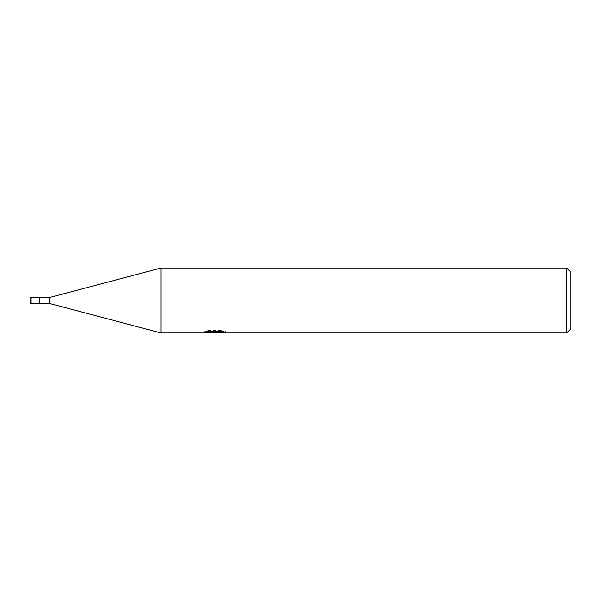 <?xml version="1.0" encoding="UTF-8"?>
<svg xmlns="http://www.w3.org/2000/svg" width="601" height="601" viewBox="0 0 601 601"><rect width="100%" height="100%" fill="white"/><g stroke="black" fill="none" stroke-linecap="round" stroke-linejoin="round"><path stroke-width="0.45" stroke-dasharray="3 2.25" d="M39.786 303.475L39.786 297.525L39.786 303.475M160.948 332.954L160.948 268.046M219.966 331.489L225.856 331.339L222.137 330.355L209.336 330.355L205.963 331.234L216.337 331.234L203.994 331.872L208.75 330.355L213.505 331.872L223.564 330.971L223.564 331.609L218.479 331.872M223.564 331.609L223.564 332.699L223.564 332.083L218.351 332.443M218.433 332.954L223.564 332.699M209.336 330.355L209.336 331.489M222.137 330.355L222.137 331.489M225.856 331.339L225.856 332.436M211.267 332.638L208.75 331.489L203.994 332.954L213.595 332.954M215.541 331.602L215.541 332.391M208.75 330.355L208.75 331.489M223.564 330.971L223.564 332.083M218.524 332.954L215.015 332.954M205.963 331.234L205.963 332.338M566.623 268.046L566.623 332.954M570.95 272.373L570.95 328.627M49.522 297.525L49.522 303.475M39.786 297.255L39.786 303.745M31.132 297.255L31.132 303.745M214.97 332.939L214.97 331.857M203.994 332.954L203.994 331.872L213.505 331.872M215.038 331.872L216.337 331.872"/><path stroke-width="0.9" d="M566.623 332.954L566.623 268.046L570.95 272.373L570.95 328.627L566.623 332.954L160.948 332.954L49.522 303.475L39.786 303.475M49.522 303.475L49.522 297.525L160.948 268.046L566.623 268.046M39.786 297.525L49.522 297.525M160.948 332.954L160.948 268.046M215.541 332.691L204.002 332.954L216.337 332.338L205.963 332.338L209.343 331.489L222.137 331.489L225.856 332.436L215.015 332.954L215.541 332.391M213.408 332.954L211.267 332.638M218.351 332.443L215.068 332.954M218.351 332.931L218.351 331.85L219.966 331.489M216.337 331.489L216.337 332.338M204.22 331.805L204.22 332.886M31.132 297.255A1.082 1.082 0 0 0 30.05 298.336L30.05 302.664A1.082 1.082 0 0 0 31.132 303.745L31.132 297.255L39.786 297.255L39.786 303.745L31.132 303.745M30.05 302.664L30.05 298.336M216.337 331.872L218.351 331.872"/></g></svg>
